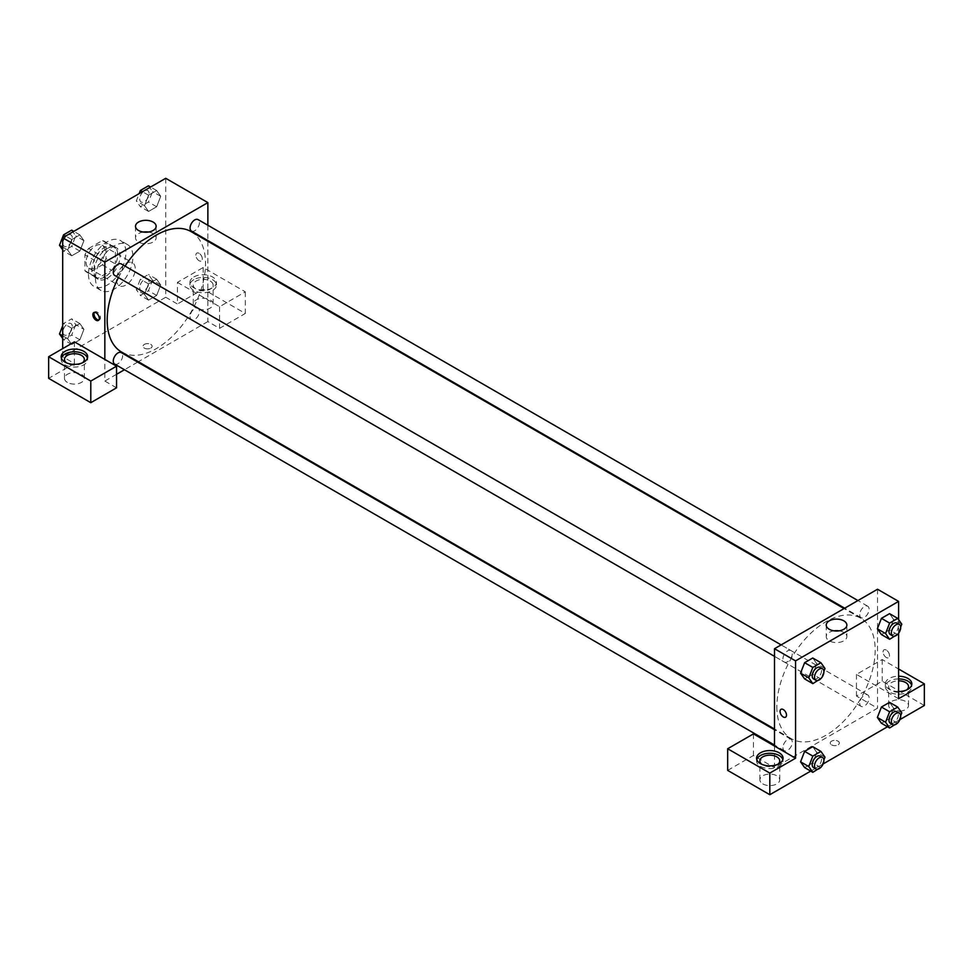 <?xml version="1.0" encoding="UTF-8"?>
<svg xmlns="http://www.w3.org/2000/svg" width="973" height="973" viewBox="0 0 973 973"><rect width="100%" height="100%" fill="white"/><g stroke="black" fill="none" stroke-linecap="round" stroke-linejoin="round"><path stroke-width="0.73" stroke-dasharray="4.87 3.65" d="M116.553 279.677A13.245 7.65 120 0 0 119.29 285.734A13.245 7.65 120 0 0 132.535 278.083A13.245 7.65 120 0 0 132.535 262.795A13.245 7.65 120 0 0 122.33 266.347A13.245 7.65 120 0 0 116.553 279.677M86.111 262.102A13.245 7.65 120 0 0 88.859 268.159A13.245 7.65 120 0 0 102.104 260.509A13.245 7.65 120 0 0 102.104 245.22A13.245 7.65 120 0 0 91.9 248.772A13.245 7.65 120 0 0 86.111 262.102M88.604 248.492L102.347 240.562A17.794 10.265 120 0 1 104.379 241.28A17.794 10.265 120 0 1 106.021 242.678L106.021 258.538A17.794 10.265 120 0 1 102.347 264.887L88.604 272.829A17.794 10.265 120 0 1 86.585 272.099A17.794 10.265 120 0 1 84.943 270.701L84.943 254.841A17.794 10.265 120 0 1 88.604 248.492L97.969 253.892L111.713 245.962L102.347 240.562M102.347 264.887L111.713 270.299L97.969 278.229L88.604 272.829M84.943 270.701L94.308 276.113L94.308 260.253L84.943 254.841M94.308 276.113A17.794 10.265 120 0 0 95.95 277.5A17.794 10.265 120 0 0 97.969 278.229M111.713 270.299A17.794 10.265 120 0 0 115.386 263.951L106.021 258.538M111.713 245.962A17.794 10.265 120 0 1 113.744 246.692A17.794 10.265 120 0 1 115.386 248.079L115.386 263.951M97.969 253.892A17.794 10.265 120 0 0 94.308 260.253M104.841 276.964A18.207 10.521 -60 0 1 95.743 277.864A18.207 10.521 -60 0 1 95.743 256.836A18.207 10.521 -60 0 1 113.95 246.327A18.207 10.521 -60 0 1 116.748 260.922A18.207 10.521 -60 0 1 104.841 276.964M107.188 278.314A18.207 10.521 120 0 0 119.083 262.272A18.207 10.521 120 0 0 116.298 247.677A18.207 10.521 120 0 0 102.262 252.554A18.207 10.521 120 0 0 94.308 270.883A18.207 10.521 120 0 0 98.078 279.227A18.207 10.521 120 0 0 107.188 278.314M115.386 248.079L106.021 242.678M88.458 274.264A26.49 15.288 120 0 0 93.943 286.39A26.49 15.288 120 0 0 120.433 271.102A26.49 15.288 120 0 0 120.433 240.513A26.49 15.288 120 0 0 100.012 247.604A26.49 15.288 120 0 0 88.458 274.264M95.476 278.314A26.49 15.288 120 0 0 100.961 290.441A26.49 15.288 120 0 0 127.451 275.152A26.49 15.288 120 0 0 127.451 244.564A26.49 15.288 120 0 0 107.042 251.666A26.49 15.288 120 0 0 95.476 278.314M62.698 325.736L63.561 323.51L71.674 318.828L75.724 324.605L83.921 329.336L79.871 339.784L71.759 344.466L67.696 338.701L71.759 328.242L79.871 323.559L83.921 329.336L79.859 339.784L71.759 344.466L67.696 338.713L71.759 328.242L79.871 323.559L83.933 329.324M71.759 239.565L79.871 234.882L83.921 240.647L79.871 251.107L71.759 255.79L67.696 250.012L71.759 239.565L79.871 234.882L83.933 240.635L79.859 251.107L71.759 255.79L67.696 250.025L71.759 239.565L65.665 236.05M160.715 284.992L156.665 295.439L148.553 300.134L144.503 294.357L148.553 283.909L156.665 279.227L160.715 284.992L156.653 279.239L148.553 283.909L144.49 294.357L148.565 300.122L156.665 295.439L160.727 284.992L152.53 280.26L148.468 290.708L140.355 295.391L136.305 289.626L140.355 279.178L148.468 274.495L152.53 280.26M165.726 178.29L165.726 297.252L62.698 356.726L62.698 348.614M148.553 195.22L156.665 190.538L160.715 196.315L156.665 206.763L148.553 211.445L144.503 205.68L148.553 195.22L156.665 190.538L160.727 196.303L156.653 206.763L148.553 211.445L144.49 205.692L148.565 195.22L142.472 191.705M199.088 253.308A4.549 2.627 -120 0 0 196.814 253.089A4.549 2.627 -120 0 0 196.814 258.344A4.549 2.627 -120 0 0 201.362 260.971A4.549 2.627 -120 0 0 202.068 257.322A4.549 2.627 -120 0 0 199.088 253.308A4.549 2.627 60 0 1 202.056 257.322A4.549 2.627 60 0 1 201.362 260.971A4.549 2.627 60 0 1 196.814 258.344A4.549 2.627 60 0 1 196.814 253.089A4.549 2.627 60 0 1 199.088 253.308M177.427 282.377L219.57 306.714L245.33 291.839L203.187 267.502L177.427 282.377L177.427 304.002L165.726 297.252M207.869 225.249L207.869 240.55M207.869 241.28L207.869 321.577L219.57 328.339L245.33 313.464L203.187 289.139L177.427 304.002M193.822 276.964A13.245 7.65 180 0 1 208.258 275.31A13.245 7.65 180 0 1 216.432 282.377A13.245 7.65 180 0 1 203.187 290.027A13.245 7.65 180 0 1 189.942 282.377A13.245 7.65 180 0 1 193.822 276.964M193.822 279.677A13.245 7.65 0 0 0 189.942 285.077A13.245 7.65 0 0 0 203.187 292.727A13.245 7.65 0 0 0 216.432 285.077A13.245 7.65 0 0 0 208.258 278.01A13.245 7.65 0 0 0 193.822 279.677M210.204 281.027A9.937 5.741 180 0 1 213.123 285.077A9.937 5.741 180 0 1 206.981 290.38A9.937 5.741 180 0 1 196.157 289.139A9.937 5.741 180 0 1 193.25 285.077A9.937 5.741 180 0 1 199.38 279.786A9.937 5.741 180 0 1 210.204 281.027M196.157 308.064A9.937 5.741 180 0 1 193.25 304.002A9.937 5.741 180 0 1 203.187 298.273A9.937 5.741 180 0 1 213.123 304.002A9.937 5.741 180 0 1 206.981 309.305A9.937 5.741 180 0 1 196.157 308.064M203.187 267.502L203.187 289.139M245.33 291.839L245.33 313.464M219.57 306.714L219.57 328.339M143.323 232.048A10.314 5.947 0 0 0 135.515 237.826A10.314 5.947 0 0 0 145.816 243.773A10.314 5.947 0 0 0 156.13 237.826A10.314 5.947 0 0 0 153.114 233.617A10.314 5.947 0 0 0 148.322 232.048M74.41 341.851L74.41 363.488L62.698 356.726M98.857 319.971A4.549 2.627 -120 0 0 99.526 319.776A4.549 2.627 -120 0 0 99.526 314.51A4.549 2.627 -120 0 0 94.965 311.883A4.549 2.627 -120 0 0 94.454 312.357M61.372 358.076A13.245 7.65 0 0 0 61.165 359.426A13.245 7.65 0 0 0 74.41 367.076A13.245 7.65 0 0 0 87.655 359.426A13.245 7.65 0 0 0 87.448 358.076M82.437 362.807A9.937 5.741 180 0 1 67.38 363.488A9.937 5.741 180 0 1 66.383 362.807M67.38 382.413A9.937 5.741 180 0 1 64.473 378.351A9.937 5.741 180 0 1 74.41 372.623A9.937 5.741 180 0 1 84.335 378.351A9.937 5.741 180 0 1 78.205 383.654A9.937 5.741 180 0 1 67.38 382.413M74.41 363.488L48.65 378.351M116.553 387.813L104.841 381.063L104.841 359.426M150.791 348.103A4.549 2.627 0 0 0 152.129 346.254A4.549 2.627 0 0 0 147.58 343.627A4.549 2.627 0 0 0 143.019 346.254A4.549 2.627 0 0 0 145.841 348.675A4.549 2.627 0 0 0 150.791 348.103A4.549 2.627 180 0 1 145.841 348.675A4.549 2.627 180 0 1 143.019 346.242A4.549 2.627 180 0 1 147.58 343.615A4.549 2.627 180 0 1 152.129 346.242A4.549 2.627 180 0 1 150.791 348.103M207.869 321.577L138.336 361.725M137.692 362.09L124.447 369.74M116.553 374.301L104.841 381.063M190.076 316.712A6.629 3.819 120 0 0 191.45 319.74A6.629 3.819 120 0 0 198.066 315.921A6.629 3.819 120 0 0 198.066 308.271A6.629 3.819 120 0 0 192.958 310.046A6.629 3.819 120 0 0 190.076 316.712M114.644 364.084A6.629 3.819 120 0 0 121.272 360.265A6.629 3.819 120 0 0 121.272 352.615M191.45 231.063A6.629 3.819 120 0 0 198.066 227.244A6.629 3.819 120 0 0 198.066 219.594M114.644 275.408A6.629 3.819 120 0 0 121.272 271.576A6.629 3.819 120 0 0 121.272 263.926M121.589 352.056A69.533 40.148 120 0 0 191.122 311.907A69.533 40.148 120 0 0 191.122 231.623M125.055 266.115A69.533 40.148 120 0 0 118.438 277.585M776.843 706.848A69.533 40.148 120 0 0 791.244 738.677A69.533 40.148 120 0 0 860.777 698.529A69.533 40.148 120 0 0 860.777 618.232A69.533 40.148 120 0 0 807.189 636.865A69.533 40.148 120 0 0 776.843 706.848M782.924 658.989A6.629 3.819 -60 0 1 785.819 652.324A6.629 3.819 -60 0 1 790.915 650.548A6.629 3.819 -60 0 1 792.29 653.588A6.629 3.819 -60 0 1 789.407 660.253A6.629 3.819 -60 0 1 784.299 662.029A6.629 3.819 -60 0 1 782.924 658.989M859.731 703.333A6.629 3.819 120 0 0 861.093 706.362A6.629 3.819 120 0 0 867.721 702.542A6.629 3.819 120 0 0 867.721 694.892A6.629 3.819 120 0 0 862.613 696.668A6.629 3.819 120 0 0 859.731 703.333M782.924 747.678A6.629 3.819 120 0 0 784.299 750.706A6.629 3.819 120 0 0 790.915 746.875A6.629 3.819 120 0 0 790.915 739.237A6.629 3.819 120 0 0 785.819 741.012A6.629 3.819 120 0 0 782.924 747.678M859.731 614.656A6.629 3.819 120 0 0 861.093 617.685A6.629 3.819 120 0 0 867.721 613.866A6.629 3.819 120 0 0 867.721 606.215A6.629 3.819 120 0 0 862.613 607.991A6.629 3.819 120 0 0 859.731 614.656M774.496 746.048L774.496 767.685L877.524 708.198L856.447 696.036L882.207 681.161L924.35 705.498M877.524 589.237L877.524 629.008M877.524 629.032L877.524 708.198M831.574 744.868A4.549 2.627 0 0 0 836.537 745.44A4.549 2.627 0 0 0 839.346 743.007A4.549 2.627 0 0 0 834.785 740.38A4.549 2.627 0 0 0 830.237 743.007A4.549 2.627 0 0 0 831.574 744.868A4.549 2.627 180 0 1 830.237 743.007A4.549 2.627 180 0 1 834.785 740.38A4.549 2.627 180 0 1 839.346 743.007A4.549 2.627 180 0 1 836.537 745.44A4.549 2.627 180 0 1 831.574 744.868M891.572 709.548A9.937 5.741 0 0 0 902.397 710.789A9.937 5.741 0 0 0 908.527 705.498A9.937 5.741 0 0 0 898.59 699.757A9.937 5.741 0 0 0 888.665 705.498A9.937 5.741 0 0 0 891.572 709.548M762.796 783.897A9.937 5.741 0 0 0 773.62 785.15A9.937 5.741 0 0 0 779.75 779.847A9.937 5.741 0 0 0 769.813 774.107A9.937 5.741 0 0 0 759.877 779.847A9.937 5.741 0 0 0 762.796 783.897M810.716 771.103L823.134 763.939M887.51 726.758L899.928 719.594M727.67 770.385L753.43 755.51L774.496 767.685M906.617 689.954A9.937 5.741 180 0 1 891.572 690.623A9.937 5.741 180 0 1 888.665 686.573A9.937 5.741 180 0 1 898.59 680.832M898.59 678.923A13.245 7.65 0 0 0 889.225 681.161A13.245 7.65 0 0 0 885.345 686.573A13.245 7.65 0 0 0 898.59 694.211A13.245 7.65 0 0 0 911.835 686.573A13.245 7.65 0 0 0 911.628 685.223M898.59 691.511A13.245 7.65 180 0 1 885.345 683.861A13.245 7.65 180 0 1 889.225 678.461A13.245 7.65 180 0 1 898.59 676.223M777.841 764.304A9.937 5.741 180 0 1 762.796 764.973A9.937 5.741 180 0 1 761.786 764.304M756.775 759.572A13.245 7.65 0 0 0 756.568 760.922A13.245 7.65 0 0 0 769.813 768.573A13.245 7.65 0 0 0 783.058 760.922A13.245 7.65 0 0 0 782.851 759.572M753.43 733.885L753.43 755.51M898.59 698.736L856.447 674.398L882.207 659.536L898.59 668.998M882.207 659.536L882.207 681.161M856.447 674.398L856.447 696.036M877.366 717.478L881.441 707.03M901.789 712.844L893.591 708.113L889.541 702.348L893.603 708.101L889.529 718.56M897.738 723.292L889.541 718.56L881.429 723.243L889.541 718.56L893.591 708.113M901.789 624.167L893.591 619.436L889.541 613.659L893.603 619.424L889.529 629.884M897.738 634.615L889.541 629.884L881.429 634.566L889.541 629.884L893.591 619.436M877.366 628.801L881.441 618.341M816.797 663.768L812.735 674.228L804.622 678.911L812.735 674.228L816.797 663.768L812.735 658.003L816.797 663.768L824.995 668.5M800.572 673.134L804.635 662.686M800.572 761.823L804.635 751.363M816.797 752.457L812.735 746.68L816.797 752.445L812.735 762.905L804.622 767.588L812.735 762.905L816.797 752.457L824.995 757.189M898.59 619.619L898.59 633.228M834.043 630.832A10.314 5.947 0 0 0 826.235 636.61A10.314 5.947 0 0 0 836.549 642.569A10.314 5.947 0 0 0 846.851 636.61A10.314 5.947 0 0 0 843.834 632.401A10.314 5.947 0 0 0 839.042 630.832M785.552 717.21L785.552 717.21A4.549 2.627 -120 0 0 785.552 711.956A4.549 2.627 -120 0 0 781.003 709.329L781.003 709.329M886.306 650.073A4.549 2.627 -120 0 0 884.019 649.842A4.549 2.627 -120 0 0 884.019 655.097A4.549 2.627 -120 0 0 888.58 657.736A4.549 2.627 -120 0 0 889.273 654.087A4.549 2.627 -120 0 0 886.306 650.073A4.549 2.627 60 0 1 889.273 654.087A4.549 2.627 60 0 1 888.58 657.736A4.549 2.627 60 0 1 884.019 655.097A4.549 2.627 60 0 1 884.019 649.842A4.549 2.627 60 0 1 886.294 650.073M823.888 671.358L821.188 678.315M813.562 678.923A6.629 3.819 120 0 0 820.19 675.092A6.629 3.819 120 0 0 820.19 667.454M820.932 678.959L812.735 674.228M900.682 627.013L897.982 633.97M890.368 634.578A6.629 3.819 120 0 0 896.984 630.759A6.629 3.819 120 0 0 896.984 623.109M823.888 760.035L821.188 766.992M813.562 767.6A6.629 3.819 120 0 0 820.19 763.781A6.629 3.819 120 0 0 820.19 756.13M820.932 767.636L812.735 762.905M900.682 715.69L897.982 722.659M890.368 723.267A6.629 3.819 120 0 0 896.984 719.436A6.629 3.819 120 0 0 896.984 711.786M71.674 230.151L75.724 235.916L71.674 246.376L63.561 251.058L62.698 249.83M62.929 243.311A6.629 3.819 120 0 0 64.303 246.339A6.629 3.819 120 0 0 70.932 242.52A6.629 3.819 120 0 0 70.932 234.87A6.629 3.819 120 0 0 65.823 236.646A6.629 3.819 120 0 0 62.929 243.311A6.629 3.819 120 0 0 64.291 246.327A6.629 3.819 120 0 0 70.907 242.508A6.629 3.819 120 0 0 70.907 234.858A6.629 3.819 120 0 0 65.799 236.634A6.629 3.819 120 0 0 62.917 243.299M83.921 240.647L75.724 235.916M79.871 251.107L71.674 246.376M71.759 255.79L63.561 251.058M67.696 250.012L62.698 247.13M79.871 234.882L73.778 231.367M148.468 185.807L152.53 191.584L148.468 202.031L140.355 206.714L136.305 200.949L139.139 193.627M139.735 198.966A6.629 3.819 120 0 0 141.109 201.995A6.629 3.819 120 0 0 147.726 198.176A6.629 3.819 120 0 0 147.726 190.526A6.629 3.819 120 0 0 142.617 192.301A6.629 3.819 120 0 0 139.735 198.966M160.715 196.315L152.53 191.584M156.665 206.763L148.468 202.031M148.553 211.445L140.355 206.714M144.503 205.68L136.305 200.949M156.665 190.538L150.572 187.023M139.711 198.954A6.629 3.819 120 0 0 141.085 201.983A6.629 3.819 120 0 0 147.714 198.164A6.629 3.819 120 0 0 147.714 190.513A6.629 3.819 120 0 0 142.605 192.289A6.629 3.819 120 0 0 139.711 198.954M75.724 324.605L71.674 335.053L63.561 339.735L62.698 338.507M62.929 331.988A6.629 3.819 120 0 0 64.303 335.016A6.629 3.819 120 0 0 70.932 331.197A6.629 3.819 120 0 0 70.932 323.547A6.629 3.819 120 0 0 65.823 325.323A6.629 3.819 120 0 0 62.929 331.988A6.629 3.819 120 0 0 64.291 335.004A6.629 3.819 120 0 0 70.907 331.185A6.629 3.819 120 0 0 70.907 323.535A6.629 3.819 120 0 0 65.799 325.31A6.629 3.819 120 0 0 62.917 331.975M79.871 339.784L71.674 335.053M71.759 344.466L63.561 339.735M67.696 338.701L62.698 335.807M71.759 328.242L63.561 323.51M79.871 323.559L71.674 318.828M139.735 287.643A6.629 3.819 120 0 0 141.109 290.684A6.629 3.819 120 0 0 147.726 286.853A6.629 3.819 120 0 0 147.726 279.215A6.629 3.819 120 0 0 142.617 280.978A6.629 3.819 120 0 0 139.735 287.643M156.665 295.439L148.468 290.708M148.553 300.134L140.355 295.391M144.503 294.357L136.305 289.626M148.553 283.909L140.355 279.178M156.665 279.227L148.468 274.495M139.711 287.643A6.629 3.819 120 0 0 141.085 290.672A6.629 3.819 120 0 0 147.714 286.84A6.629 3.819 120 0 0 147.714 279.202A6.629 3.819 120 0 0 142.605 280.978A6.629 3.819 120 0 0 139.711 287.643M88.859 268.159L119.29 285.734M102.104 245.22L132.535 262.795M116.298 247.677L113.95 246.327M98.078 279.227L95.743 277.864M113.744 246.692L104.379 241.28M95.95 277.5L86.585 272.099M127.451 244.564L120.433 240.513M100.961 290.441L93.943 286.39M189.942 282.377L189.942 285.077M216.432 282.377L216.432 285.077M213.123 304.002L213.123 285.077M193.25 304.002L193.25 285.077M135.515 226.271L135.515 237.826M156.13 226.271L156.13 237.826M98.346 320.458L99.526 319.776M93.785 312.564L94.965 311.883M61.165 356.726L61.165 359.426M87.655 356.726L87.655 359.426M84.335 378.351L84.335 359.426M64.473 378.351L64.473 359.426M860.777 618.232L844.029 608.575M791.244 738.677L774.496 729.008M774.496 656.361L784.299 662.029M781.124 644.892L790.915 650.548M867.721 694.892L198.066 308.271M861.093 706.362L191.45 319.74M790.915 739.237L774.496 729.75M784.299 750.706L774.496 745.05M867.721 606.215L857.918 600.56M861.093 617.685L844.673 608.198M908.527 705.498L908.527 686.573M888.665 705.498L888.665 686.573M885.345 683.861L885.345 686.573M911.835 683.861L911.835 686.573M779.75 779.847L779.75 760.922M759.877 779.847L759.877 760.922M756.568 758.222L756.568 760.922M783.058 758.222L783.058 760.922M826.235 625.055L826.235 636.61M846.851 625.055L846.851 636.61"/><path stroke-width="1.46" d="M62.698 348.614L62.698 237.765L165.726 178.29L207.869 202.615L207.869 225.249M207.869 240.55L207.869 241.28M153.114 222.063A10.314 5.947 180 0 1 156.13 226.271A10.314 5.947 180 0 1 145.816 232.231A10.314 5.947 180 0 1 135.515 226.271A10.314 5.947 180 0 1 141.876 220.774A10.314 5.947 180 0 1 153.114 222.063M104.841 359.426L74.41 341.851L48.65 356.726L90.793 381.063L116.553 366.189L104.841 359.426L104.841 262.102L62.698 237.765M104.841 262.102L207.869 202.615M148.322 232.048A10.314 5.947 0 0 0 143.323 232.048M96.059 320.226A4.549 2.627 60 0 1 93.092 316.213A4.549 2.627 60 0 1 93.785 312.564A4.549 2.627 60 0 1 98.346 315.191A4.549 2.627 60 0 1 98.346 320.458A4.549 2.627 60 0 1 96.059 320.226M94.454 312.357A4.549 2.627 -120 0 0 97.239 319.545A4.549 2.627 -120 0 0 98.857 319.971M65.045 351.314A13.245 7.65 180 0 1 79.47 349.66A13.245 7.65 180 0 1 87.655 356.726A13.245 7.65 180 0 1 74.41 364.376A13.245 7.65 180 0 1 61.165 356.726A13.245 7.65 180 0 1 65.045 351.314M87.448 358.076A13.245 7.65 0 0 0 78.363 352.129A13.245 7.65 0 0 0 65.045 354.026A13.245 7.65 0 0 0 61.372 358.076M66.383 362.807A9.937 5.741 180 0 1 64.473 359.426A9.937 5.741 180 0 1 70.603 354.136A9.937 5.741 180 0 1 81.428 355.376A9.937 5.741 180 0 1 84.335 359.426A9.937 5.741 180 0 1 82.437 362.807M48.65 356.726L48.65 378.351L90.793 402.688L116.553 387.813L116.553 366.189M90.793 381.063L90.793 402.688M138.336 361.725L137.692 362.09M124.447 369.74L116.553 374.301M774.496 729.75L121.272 352.615A6.629 3.819 120 0 0 116.164 354.391A6.629 3.819 120 0 0 113.269 361.056A6.629 3.819 120 0 0 114.644 364.084L774.496 745.05M857.918 600.56L198.066 219.594A6.629 3.819 120 0 0 192.958 221.37A6.629 3.819 120 0 0 190.076 228.035A6.629 3.819 120 0 0 191.45 231.063L844.673 608.198M781.124 644.892L121.272 263.926A6.629 3.819 120 0 0 116.164 265.702A6.629 3.819 120 0 0 113.269 272.367A6.629 3.819 120 0 0 114.644 275.408L774.496 656.361M118.438 277.585A69.533 40.148 120 0 0 107.188 320.226A69.533 40.148 120 0 0 121.589 352.056L774.496 729.008M844.029 608.575L191.122 231.623A69.533 40.148 120 0 0 125.055 266.115M774.496 746.048L753.43 733.885L727.67 748.748L769.813 773.085L795.573 758.222L774.496 746.048L774.496 648.723L877.524 589.237L898.59 601.399L898.59 619.619M727.67 748.748L727.67 770.385L769.813 794.71L810.716 771.103M823.134 763.939L887.51 726.758M899.928 719.594L924.35 705.498L924.35 683.861L898.59 698.736L898.59 633.228M898.59 680.832A9.937 5.741 180 0 1 905.62 682.511A9.937 5.741 180 0 1 908.527 686.573A9.937 5.741 180 0 1 906.617 689.954M911.628 685.223A13.245 7.65 0 0 0 898.59 678.923M898.59 676.223A13.245 7.65 180 0 1 911.835 683.861A13.245 7.65 180 0 1 898.59 691.511M761.786 764.304A9.937 5.741 180 0 1 759.877 760.922A9.937 5.741 180 0 1 769.813 755.182A9.937 5.741 180 0 1 779.75 760.922A9.937 5.741 180 0 1 777.841 764.304M782.851 759.572A13.245 7.65 0 0 0 773.778 753.625A13.245 7.65 0 0 0 760.448 755.51A13.245 7.65 0 0 0 756.775 759.572M760.448 752.81A13.245 7.65 180 0 1 774.885 751.156A13.245 7.65 180 0 1 783.058 758.222A13.245 7.65 180 0 1 769.813 765.86A13.245 7.65 180 0 1 756.568 758.222A13.245 7.65 180 0 1 760.448 752.81M769.813 773.085L769.813 794.71M898.59 668.998L924.35 683.861M889.626 711.762L881.429 707.03L889.541 702.348L881.429 707.03L877.366 717.478L881.429 723.243L877.366 717.478L885.564 722.209L889.626 711.762L897.738 707.079L901.789 712.844L900.682 715.69M897.982 633.97L889.626 639.297L881.429 634.566L877.366 628.813L881.429 618.341L889.541 613.659L881.429 618.341L889.626 623.073L897.738 618.39L901.789 624.167L900.682 627.013M821.188 678.315L812.82 683.642L804.622 678.911L800.56 673.146M812.82 683.642L808.77 677.865L812.82 667.417L804.622 662.686L812.735 658.003L804.622 662.686L800.572 673.134L804.622 678.911M821.188 766.992L812.82 772.319L808.77 766.554L812.82 756.094L804.622 751.363L812.735 746.68L804.622 751.363L800.572 761.823L804.622 767.588L800.56 761.835M795.573 758.222L795.573 660.886L898.59 601.399M843.834 620.847A10.314 5.947 180 0 1 846.851 625.055A10.314 5.947 180 0 1 836.549 631.015A10.314 5.947 180 0 1 826.235 625.055A10.314 5.947 180 0 1 832.596 619.558A10.314 5.947 180 0 1 843.834 620.847M795.573 660.886L774.496 648.723M839.042 630.832A10.314 5.947 0 0 0 834.043 630.832M781.003 709.329A4.549 2.627 -120 0 0 780.31 712.966A4.549 2.627 -120 0 0 783.277 716.979A4.549 2.627 60 0 1 780.297 712.978A4.549 2.627 60 0 1 781.003 709.329A4.549 2.627 60 0 1 785.552 711.956A4.549 2.627 60 0 1 785.552 717.21A4.549 2.627 60 0 1 783.277 716.979A4.549 2.627 -120 0 0 785.552 717.21M812.82 667.417L820.932 662.735L824.995 668.5L823.888 671.358M822.526 668.804L820.19 667.454A6.629 3.819 120 0 0 815.082 669.229A6.629 3.819 120 0 0 812.2 675.894A6.629 3.819 120 0 0 813.562 678.923L815.909 680.273A6.629 3.819 120 0 0 822.526 676.454A6.629 3.819 120 0 0 822.526 668.804A6.629 3.819 120 0 0 817.429 670.579A6.629 3.819 120 0 0 814.535 677.244A6.629 3.819 120 0 0 815.909 680.273M808.77 677.865L800.572 673.134M820.932 662.735L812.735 658.003M889.626 639.297L885.564 633.532L889.626 623.073M899.332 624.459L896.984 623.109A6.629 3.819 120 0 0 891.888 624.885A6.629 3.819 120 0 0 888.994 631.55A6.629 3.819 120 0 0 890.368 634.578L892.703 635.928A6.629 3.819 120 0 0 899.332 632.109A6.629 3.819 120 0 0 899.332 624.459A6.629 3.819 120 0 0 894.223 626.235A6.629 3.819 120 0 0 891.341 632.9A6.629 3.819 120 0 0 892.703 635.928M881.429 634.566L877.366 628.801L885.564 633.532M897.738 618.39L889.541 613.659M812.82 756.094L820.932 751.411L824.995 757.189L823.888 760.035M822.526 757.481L820.19 756.13A6.629 3.819 120 0 0 815.082 757.906A6.629 3.819 120 0 0 812.2 764.571A6.629 3.819 120 0 0 813.562 767.6L815.909 768.95A6.629 3.819 120 0 0 822.526 765.131A6.629 3.819 120 0 0 822.526 757.481A6.629 3.819 120 0 0 817.429 759.256A6.629 3.819 120 0 0 814.535 765.921A6.629 3.819 120 0 0 815.909 768.95M812.82 772.319L804.622 767.588M808.77 766.554L800.572 761.823M820.932 751.411L812.735 746.68M897.982 722.659L889.626 727.974L885.564 722.209M899.332 713.148L896.984 711.786A6.629 3.819 120 0 0 891.888 713.562A6.629 3.819 120 0 0 888.994 720.227A6.629 3.819 120 0 0 890.368 723.267L892.703 724.617A6.629 3.819 120 0 0 899.332 720.786A6.629 3.819 120 0 0 899.332 713.148A6.629 3.819 120 0 0 894.223 714.912A6.629 3.819 120 0 0 891.341 721.577A6.629 3.819 120 0 0 892.703 724.617M889.626 727.974L881.429 723.243M897.738 707.079L889.541 702.348M62.698 249.83L59.499 245.281L63.561 234.834L71.674 230.151L73.778 231.367M62.698 247.13L59.499 245.281M65.665 236.05L63.561 234.834M139.139 193.627L140.355 190.489L148.468 185.807L150.572 187.023M142.472 191.705L140.355 190.489M62.698 338.507L59.499 333.97L62.698 325.736M62.698 335.807L59.499 333.97"/></g></svg>
